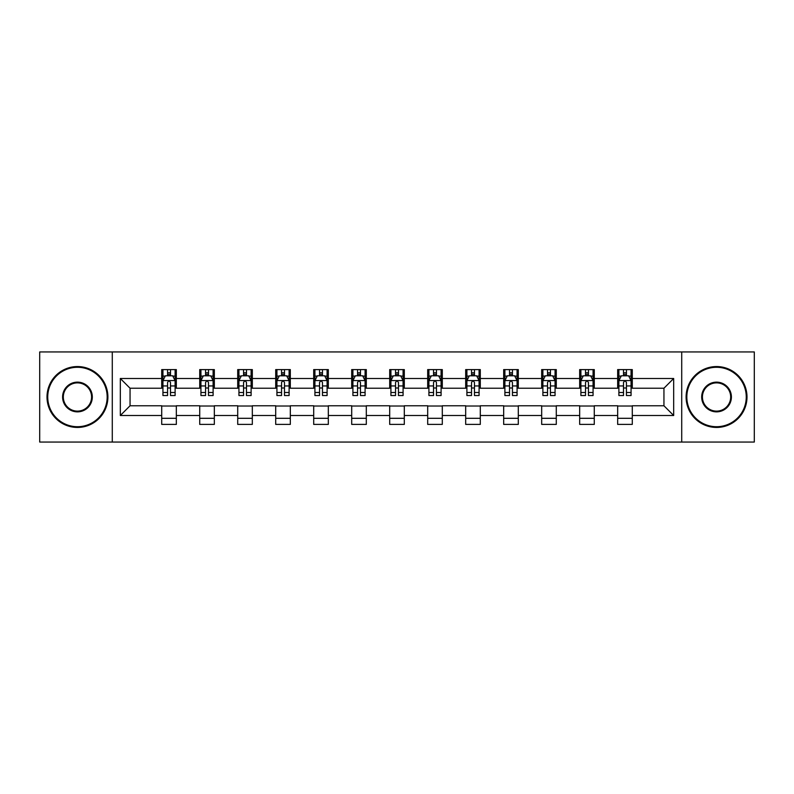 <?xml version="1.0" encoding="UTF-8"?>
<svg xmlns="http://www.w3.org/2000/svg" width="794" height="794" viewBox="0 0 794 794"><rect width="100%" height="100%" fill="white"/><g stroke="black" fill="none" stroke-linecap="round" stroke-linejoin="round"><path stroke-width="1.19" d="M681.718 442.06L754.3 442.06L754.3 351.941L681.718 351.941L681.718 442.06L112.282 442.06L112.282 351.941L39.7 351.941L39.7 442.06L112.282 442.06M681.718 351.941L112.282 351.941M632.282 378.49L632.282 369.597L617.663 369.597L617.663 378.49L594.279 378.49L594.279 369.597L579.67 369.597L579.67 378.49L556.286 378.49L556.286 369.597L541.677 369.597L541.677 378.49L518.293 378.49L518.293 369.597L503.674 369.597L503.674 378.49L480.301 378.49L480.301 369.597L465.681 369.597L465.681 378.49L442.298 378.49L442.298 369.597L427.688 369.597L427.688 378.49L404.305 378.49L404.305 369.597L389.695 369.597L389.695 378.49L366.312 378.49L366.312 369.597L351.702 369.597L351.702 378.49L328.319 378.49L328.319 369.597L313.699 369.597L313.699 378.49L290.326 378.49L290.326 369.597L275.707 369.597L275.707 378.49L252.323 378.49L252.323 369.597L237.714 369.597L237.714 378.49L214.33 378.49L214.33 369.597L199.721 369.597L199.721 378.49L176.337 378.49L176.337 369.597L161.718 369.597L161.718 378.49L120.321 378.49L120.321 415.51L130.057 405.764L161.718 405.764L161.718 424.403L176.337 424.403L176.337 405.764L199.721 405.764L199.721 424.403L214.33 424.403L214.33 405.764L237.714 405.764L237.714 424.403L252.323 424.403L252.323 405.764L275.707 405.764L275.707 424.403L290.326 424.403L290.326 405.764L313.699 405.764L313.699 424.403L328.319 424.403L328.319 405.764L351.702 405.764L351.702 424.403L366.312 424.403L366.312 405.764L389.695 405.764L389.695 424.403L404.305 424.403L404.305 405.764L427.688 405.764L427.688 424.403L442.298 424.403L442.298 405.764L465.681 405.764L465.681 424.403L480.301 424.403L480.301 405.764L503.674 405.764L503.674 424.403L518.293 424.403L518.293 405.764L541.677 405.764L541.677 424.403L556.286 424.403L556.286 405.764L579.67 405.764L579.67 424.403L594.279 424.403L594.279 405.764L617.663 405.764L617.663 424.403L632.282 424.403L632.282 405.764L663.943 405.764L663.943 388.236L632.282 388.236L632.282 378.49L673.679 378.49L673.679 415.51L632.282 415.51M617.663 415.51L594.279 415.51M579.67 415.51L556.286 415.51M541.677 415.51L518.293 415.51M503.674 415.51L480.301 415.51M465.681 415.51L442.298 415.51M427.688 415.51L404.305 415.51M389.695 415.51L366.312 415.51M351.702 415.51L328.319 415.51M313.699 415.51L290.326 415.51M275.707 415.51L252.323 415.51M237.714 415.51L214.33 415.51M199.721 415.51L176.337 415.51M161.718 415.51L120.321 415.51M617.663 378.49L617.663 388.236L594.279 388.236L594.279 378.49M579.67 378.49L579.67 388.236L556.286 388.236L556.286 378.49M541.677 378.49L541.677 388.236L518.293 388.236L518.293 378.49M503.674 378.49L503.674 388.236L480.301 388.236L480.301 378.49M465.681 378.49L465.681 388.236L442.298 388.236L442.298 378.49M427.688 378.49L427.688 388.236L404.305 388.236L404.305 378.49M389.695 378.49L389.695 388.236L366.312 388.236L366.312 378.49M351.702 378.49L351.702 388.236L328.319 388.236L328.319 378.49M313.699 378.49L313.699 388.236L290.326 388.236L290.326 378.49M275.707 378.49L275.707 388.236L252.323 388.236L252.323 378.49M237.714 378.49L237.714 388.236L214.33 388.236L214.33 378.49M199.721 378.49L199.721 388.236L176.337 388.236L176.337 378.49M161.718 378.49L161.718 388.236L130.057 388.236L120.321 378.49M130.057 388.236L130.057 405.764M673.679 415.51L663.943 405.764M663.943 388.236L673.679 378.49M161.718 375.691L162.939 375.691M167.564 375.691L170.492 375.691M175.117 375.691L176.337 375.691M161.718 387.988L162.939 387.988M167.564 387.988L170.492 387.988M175.117 387.988L176.337 387.988M161.718 406.012L176.337 406.012M161.718 418.309L176.337 418.309M199.721 406.012L214.33 406.012M199.721 418.309L214.33 418.309M199.721 375.691L200.932 375.691M205.567 375.691L208.485 375.691M213.11 375.691L214.33 375.691M199.721 387.988L200.932 387.988M205.567 387.988L208.485 387.988M213.11 387.988L214.33 387.988M237.714 406.012L252.323 406.012M237.714 418.309L252.323 418.309M237.714 375.691L238.934 375.691M243.56 375.691L246.477 375.691M251.112 375.691L252.323 375.691M237.714 387.988L238.934 387.988M243.56 387.988L246.477 387.988M251.112 387.988L252.323 387.988M275.707 406.012L290.326 406.012M275.707 418.309L290.326 418.309M275.707 375.691L276.927 375.691M281.552 375.691L284.48 375.691M289.105 375.691L290.326 375.691M275.707 387.988L276.927 387.988M281.552 387.988L284.48 387.988M289.105 387.988L290.326 387.988M313.699 406.012L328.319 406.012M313.699 418.309L328.319 418.309M313.699 375.691L314.92 375.691M319.545 375.691L322.473 375.691M327.098 375.691L328.319 375.691M313.699 387.988L314.92 387.988M319.545 387.988L322.473 387.988M327.098 387.988L328.319 387.988M351.702 406.012L366.312 406.012M351.702 418.309L366.312 418.309M351.702 375.691L352.913 375.691M357.548 375.691L360.466 375.691M365.091 375.691L366.312 375.691M351.702 387.988L352.913 387.988M357.548 387.988L360.466 387.988M365.091 387.988L366.312 387.988M389.695 406.012L404.305 406.012M389.695 418.309L404.305 418.309M389.695 375.691L390.916 375.691M395.541 375.691L398.459 375.691M403.084 375.691L404.305 375.691M389.695 387.988L390.916 387.988M395.541 387.988L398.459 387.988M403.084 387.988L404.305 387.988M427.688 406.012L442.298 406.012M427.688 418.309L442.298 418.309M427.688 375.691L428.909 375.691M433.534 375.691L436.452 375.691M441.087 375.691L442.298 375.691M427.688 387.988L428.909 387.988M433.534 387.988L436.452 387.988M441.087 387.988L442.298 387.988M465.681 406.012L480.301 406.012M465.681 418.309L480.301 418.309M465.681 375.691L466.902 375.691M471.527 375.691L474.455 375.691M479.08 375.691L480.301 375.691M465.681 387.988L466.902 387.988M471.527 387.988L474.455 387.988M479.08 387.988L480.301 387.988M503.674 406.012L518.293 406.012M503.674 418.309L518.293 418.309M503.674 375.691L504.895 375.691M509.52 375.691L512.448 375.691M517.073 375.691L518.293 375.691M503.674 387.988L504.895 387.988M509.52 387.988L512.448 387.988M517.073 387.988L518.293 387.988M541.677 406.012L556.286 406.012M541.677 418.309L556.286 418.309M541.677 375.691L542.888 375.691M547.523 375.691L550.441 375.691M555.066 375.691L556.286 375.691M541.677 387.988L542.888 387.988M547.523 387.988L550.441 387.988M555.066 387.988L556.286 387.988M579.67 406.012L594.279 406.012M579.67 418.309L594.279 418.309M579.67 375.691L580.89 375.691M585.515 375.691L588.433 375.691M593.068 375.691L594.279 375.691M579.67 387.988L580.89 387.988M585.515 387.988L588.433 387.988M593.068 387.988L594.279 387.988M617.663 406.012L632.282 406.012M617.663 418.309L632.282 418.309M617.663 375.691L618.883 375.691M623.508 375.691L626.436 375.691M631.061 375.691L632.282 375.691M617.663 387.988L618.883 387.988M623.508 387.988L626.436 387.988M631.061 387.988L632.282 387.988M170.492 372.763L167.564 372.763M175.117 392.484L170.492 392.484L170.492 395.541L175.117 395.541L175.117 380.683L172.685 375.81L165.38 375.81L162.939 380.683L162.939 395.541L167.564 395.541L167.564 392.484L162.939 392.484M162.939 380.683L162.939 369.597M175.117 380.683L175.117 369.597M167.564 375.81L167.564 369.597M170.492 369.597L170.492 375.81M170.492 392.484L170.492 382.51C169.519 380.634 168.546 380.634 167.564 382.51L167.564 392.484M77.455 367.285A29.715 29.715 0 0 0 47.739 397A29.715 29.715 0 0 0 77.455 426.715A29.715 29.715 0 0 0 107.17 397A29.715 29.715 0 0 0 77.455 367.285M77.455 427.44A30.44 30.44 0 0 1 47.005 397A30.44 30.44 0 0 1 77.455 366.56A30.44 30.44 0 0 1 107.895 397A30.44 30.44 0 0 1 77.455 427.44M77.455 382.142A14.858 14.858 0 0 1 92.312 397A14.858 14.858 0 0 1 77.455 411.858A14.858 14.858 0 0 1 62.597 397A14.858 14.858 0 0 1 77.455 382.142M77.455 411.123A14.123 14.123 0 0 0 91.578 397A14.123 14.123 0 0 0 77.455 382.877A14.123 14.123 0 0 0 63.322 397A14.123 14.123 0 0 0 77.455 411.123M716.545 367.285A29.715 29.715 0 0 0 686.83 397A29.715 29.715 0 0 0 716.545 426.715A29.715 29.715 0 0 0 746.261 397A29.715 29.715 0 0 0 716.545 367.285M716.545 427.44A30.44 30.44 0 0 1 686.105 397A30.44 30.44 0 0 1 716.545 366.56A30.44 30.44 0 0 1 746.995 397A30.44 30.44 0 0 1 716.545 427.44M716.545 382.142A14.858 14.858 0 0 1 731.403 397A14.858 14.858 0 0 1 716.545 411.858A14.858 14.858 0 0 1 701.688 397A14.858 14.858 0 0 1 716.545 382.142M716.545 411.123A14.123 14.123 0 0 0 730.679 397A14.123 14.123 0 0 0 716.545 382.877A14.123 14.123 0 0 0 702.422 397A14.123 14.123 0 0 0 716.545 411.123M208.485 372.763L205.567 372.763M213.11 392.484L208.485 392.484L208.485 395.541L213.11 395.541L213.11 380.683L210.678 375.81L203.373 375.81L200.932 380.683L200.932 395.541L205.567 395.541L205.567 392.484L200.932 392.484M200.932 380.683L200.932 369.597M213.11 380.683L213.11 369.597M205.567 375.81L205.567 369.597M208.485 369.597L208.485 375.81M208.485 392.484L208.485 382.51C207.512 380.634 206.539 380.634 205.567 382.51L205.567 392.484M246.477 372.763L243.56 372.763M251.112 392.484L246.477 392.484L246.477 395.541L251.112 395.541L251.112 380.683L248.671 375.81L241.366 375.81L238.934 380.683L238.934 395.541L243.56 395.541L243.56 392.484L238.934 392.484M238.934 380.683L238.934 369.597M251.112 380.683L251.112 369.597M243.56 375.81L243.56 369.597M246.477 369.597L246.477 375.81M246.477 392.484L246.477 382.51C245.505 380.634 244.532 380.634 243.56 382.51L243.56 392.484M284.48 372.763L281.552 372.763M289.105 392.484L284.48 392.484L284.48 395.541L289.105 395.541L289.105 380.683L286.664 375.81L279.359 375.81L276.927 380.683L276.927 395.541L281.552 395.541L281.552 392.484L276.927 392.484M276.927 380.683L276.927 369.597M289.105 380.683L289.105 369.597M281.552 375.81L281.552 369.597M284.48 369.597L284.48 375.81M284.48 392.484L284.48 382.51C283.508 380.634 282.525 380.634 281.552 382.51L281.552 392.484M322.473 372.763L319.545 372.763M327.098 392.484L322.473 392.484L322.473 395.541L327.098 395.541L327.098 380.683L324.667 375.81L317.352 375.81L314.92 380.683L314.92 395.541L319.545 395.541L319.545 392.484L314.92 392.484M314.92 380.683L314.92 369.597M327.098 380.683L327.098 369.597M319.545 375.81L319.545 369.597M322.473 369.597L322.473 375.81M322.473 392.484L322.473 382.51C321.501 380.634 320.528 380.634 319.545 382.51L319.545 392.484M360.466 372.763L357.548 372.763M365.091 392.484L360.466 392.484L360.466 395.541L365.091 395.541L365.091 380.683L362.659 375.81L355.355 375.81L352.913 380.683L352.913 395.541L357.548 395.541L357.548 392.484L352.913 392.484M352.913 380.683L352.913 369.597M365.091 380.683L365.091 369.597M357.548 375.81L357.548 369.597M360.466 369.597L360.466 375.81M360.466 392.484L360.466 382.51C359.493 380.634 358.521 380.634 357.548 382.51L357.548 392.484M398.459 372.763L395.541 372.763M403.084 392.484L398.459 392.484L398.459 395.541L403.084 395.541L403.084 380.683L400.652 375.81L393.348 375.81L390.916 380.683L390.916 395.541L395.541 395.541L395.541 392.484L390.916 392.484M390.916 380.683L390.916 369.597M403.084 380.683L403.084 369.597M395.541 375.81L395.541 369.597M398.459 369.597L398.459 375.81M398.459 392.484L398.459 382.51C397.486 380.634 396.514 380.634 395.541 382.51L395.541 392.484M436.452 372.763L433.534 372.763M441.087 392.484L436.452 392.484L436.452 395.541L441.087 395.541L441.087 380.683L438.645 375.81L431.341 375.81L428.909 380.683L428.909 395.541L433.534 395.541L433.534 392.484L428.909 392.484M428.909 380.683L428.909 369.597M441.087 380.683L441.087 369.597M433.534 375.81L433.534 369.597M436.452 369.597L436.452 375.81M436.452 392.484L436.452 382.51C435.479 380.634 434.507 380.634 433.534 382.51L433.534 392.484M474.455 372.763L471.527 372.763M479.08 392.484L474.455 392.484L474.455 395.541L479.08 395.541L479.08 380.683L476.648 375.81L469.333 375.81L466.902 380.683L466.902 395.541L471.527 395.541L471.527 392.484L466.902 392.484M466.902 380.683L466.902 369.597M479.08 380.683L479.08 369.597M471.527 375.81L471.527 369.597M474.455 369.597L474.455 375.81M474.455 392.484L474.455 382.51C473.482 380.634 472.499 380.634 471.527 382.51L471.527 392.484M512.448 372.763L509.52 372.763M517.073 392.484L512.448 392.484L512.448 395.541L517.073 395.541L517.073 380.683L514.641 375.81L507.336 375.81L504.895 380.683L504.895 395.541L509.52 395.541L509.52 392.484L504.895 392.484M504.895 380.683L504.895 369.597M517.073 380.683L517.073 369.597M509.52 375.81L509.52 369.597M512.448 369.597L512.448 375.81M512.448 392.484L512.448 382.51C511.475 380.634 510.502 380.634 509.52 382.51L509.52 392.484M550.441 372.763L547.523 372.763M555.066 392.484L550.441 392.484L550.441 395.541L555.066 395.541L555.066 380.683L552.634 375.81L545.329 375.81L542.888 380.683L542.888 395.541L547.523 395.541L547.523 392.484L542.888 392.484M542.888 380.683L542.888 369.597M555.066 380.683L555.066 369.597M547.523 375.81L547.523 369.597M550.441 369.597L550.441 375.81M550.441 392.484L550.441 382.51C549.468 380.634 548.495 380.634 547.523 382.51L547.523 392.484M588.433 372.763L585.515 372.763M593.068 392.484L588.433 392.484L588.433 395.541L593.068 395.541L593.068 380.683L590.627 375.81L583.322 375.81L580.89 380.683L580.89 395.541L585.515 395.541L585.515 392.484L580.89 392.484M580.89 380.683L580.89 369.597M593.068 380.683L593.068 369.597M585.515 375.81L585.515 369.597M588.433 369.597L588.433 375.81M588.433 392.484L588.433 382.51C587.461 380.634 586.488 380.634 585.515 382.51L585.515 392.484M626.436 372.763L623.508 372.763M631.061 392.484L626.436 392.484L626.436 395.541L631.061 395.541L631.061 380.683L628.62 375.81L621.315 375.81L618.883 380.683L618.883 395.541L623.508 395.541L623.508 392.484L618.883 392.484M618.883 380.683L618.883 369.597M631.061 380.683L631.061 369.597M623.508 375.81L623.508 369.597M626.436 369.597L626.436 375.81M626.436 392.484L626.436 382.51C625.464 380.634 624.481 380.634 623.508 382.51L623.508 392.484M175.057 380.564L162.998 380.564M162.939 376.098L165.231 376.098M172.824 376.098L175.117 376.098M167.564 385.953L162.939 385.953M175.117 385.953L170.492 385.953M170.492 374.311L167.564 374.311M213.05 380.564L201.001 380.564M200.932 376.098L203.224 376.098M210.827 376.098L213.11 376.098M205.567 385.953L200.932 385.953M213.11 385.953L208.485 385.953M208.485 374.311L205.567 374.311M251.043 380.564L238.994 380.564M238.934 376.098L241.217 376.098M248.82 376.098L251.112 376.098M243.56 385.953L238.934 385.953M251.112 385.953L246.477 385.953M246.477 374.311L243.56 374.311M289.046 380.564L276.987 380.564M276.927 376.098L279.22 376.098M286.813 376.098L289.105 376.098M281.552 385.953L276.927 385.953M289.105 385.953L284.48 385.953M284.48 374.311L281.552 374.311M327.039 380.564L314.98 380.564M314.92 376.098L317.213 376.098M324.806 376.098L327.098 376.098M319.545 385.953L314.92 385.953M327.098 385.953L322.473 385.953M322.473 374.311L319.545 374.311M365.032 380.564L352.973 380.564M352.913 376.098L355.206 376.098M362.808 376.098L365.091 376.098M357.548 385.953L352.913 385.953M365.091 385.953L360.466 385.953M360.466 374.311L357.548 374.311M403.024 380.564L390.976 380.564M390.916 376.098L393.199 376.098M400.801 376.098L403.084 376.098M395.541 385.953L390.916 385.953M403.084 385.953L398.459 385.953M398.459 374.311L395.541 374.311M441.027 380.564L428.968 380.564M428.909 376.098L431.192 376.098M438.794 376.098L441.087 376.098M433.534 385.953L428.909 385.953M441.087 385.953L436.452 385.953M436.452 374.311L433.534 374.311M479.02 380.564L466.961 380.564M466.902 376.098L469.194 376.098M476.787 376.098L479.08 376.098M471.527 385.953L466.902 385.953M479.08 385.953L474.455 385.953M474.455 374.311L471.527 374.311M517.013 380.564L504.954 380.564M504.895 376.098L507.187 376.098M514.78 376.098L517.073 376.098M509.52 385.953L504.895 385.953M517.073 385.953L512.448 385.953M512.448 374.311L509.52 374.311M555.006 380.564L542.957 380.564M542.888 376.098L545.18 376.098M552.783 376.098L555.066 376.098M547.523 385.953L542.888 385.953M555.066 385.953L550.441 385.953M550.441 374.311L547.523 374.311M592.999 380.564L580.95 380.564M580.89 376.098L583.173 376.098M590.776 376.098L593.068 376.098M585.515 385.953L580.89 385.953M593.068 385.953L588.433 385.953M588.433 374.311L585.515 374.311M631.002 380.564L618.943 380.564M618.883 376.098L621.176 376.098M628.769 376.098L631.061 376.098M623.508 385.953L618.883 385.953M631.061 385.953L626.436 385.953M626.436 374.311L623.508 374.311"/></g></svg>
